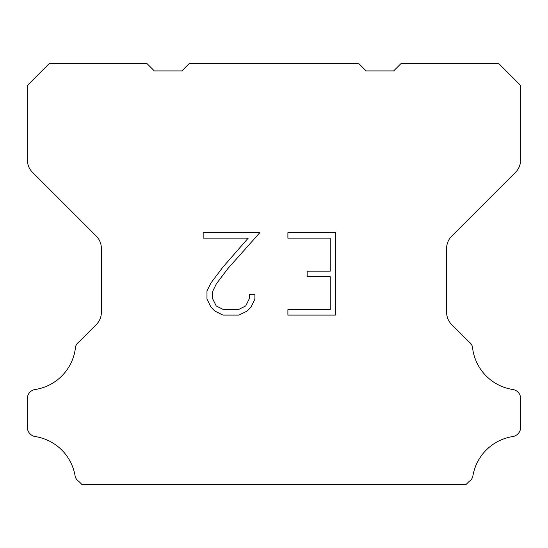 <?xml version="1.0" encoding="UTF-8"?>
<svg xmlns="http://www.w3.org/2000/svg" width="548" height="548" viewBox="0 0 548 548"><rect width="100%" height="100%" fill="white"/><g stroke="black" fill="none" stroke-linecap="round" stroke-linejoin="round"><path stroke-width="0.82" d="M330.245 309.606L330.245 276.624L307.161 276.624L307.161 271.13L330.245 271.13L330.245 238.147L287.892 238.147L287.892 232.653L335.739 232.653L335.739 315.1L287.892 315.1L287.892 309.606L330.245 309.606M254.909 294.194L254.909 299.139L250.991 307.188L246.908 311.189L238.859 315.1L223.022 315.1L215.022 311.127L210.946 307.099L206.973 299.05L206.973 290.892L210.946 283.008L222.591 267.493L248.196 238.147L203.157 238.147L203.157 232.653L259.848 232.653L227.749 268.712L216.309 283.946L212.61 291.468L212.61 298.708L216.207 305.962L223.502 309.606L238.428 309.606L245.675 305.948L249.326 298.708L249.326 294.194L254.909 294.194M189.135 63.664L358.865 63.664L366.119 70.918L393.676 70.918L400.93 63.664L498.844 63.664L520.6 85.426L520.6 160.043A17.406 17.406 0 0 1 515.504 172.353L451.716 236.14A17.406 17.406 0 0 0 446.62 248.45L446.62 312.319A17.406 17.406 0 0 0 451.716 324.628L469.095 342A8.706 8.706 0 0 1 472.766 349.295A47.868 47.868 0 0 0 512.996 389.532A8.706 8.706 0 0 1 517.86 391.984L518.052 392.169A8.706 8.706 0 0 1 520.6 398.328L520.6 427.57A8.706 8.706 0 0 1 518.052 433.721L517.675 434.098A8.706 8.706 0 0 1 512.839 436.55A47.868 47.868 0 0 0 472.787 476.602A8.706 8.706 0 0 1 469.122 481.439L466.225 484.336L81.775 484.336L78.878 481.439A8.706 8.706 0 0 1 75.213 476.602A47.868 47.868 0 0 0 35.161 436.55A8.706 8.706 0 0 1 30.325 434.098L29.948 433.721A8.706 8.706 0 0 1 27.4 427.57L27.4 398.328A8.706 8.706 0 0 1 29.948 392.169L30.14 391.984A8.706 8.706 0 0 1 35.004 389.532A47.868 47.868 0 0 0 75.234 349.295A8.706 8.706 0 0 1 78.905 342L96.284 324.628A17.406 17.406 0 0 0 101.38 312.319L101.38 248.45A17.406 17.406 0 0 0 96.284 236.14L32.496 172.353A17.406 17.406 0 0 1 27.4 160.043L27.4 85.426L49.156 63.664L147.07 63.664L154.324 70.918L181.881 70.918L189.135 63.664"/></g></svg>
